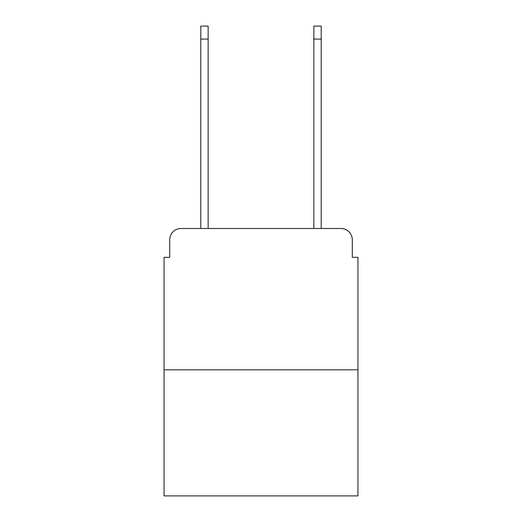 <?xml version="1.0" encoding="UTF-8"?>
<svg xmlns="http://www.w3.org/2000/svg" width="522" height="522" viewBox="0 0 522 522"><rect width="100%" height="100%" fill="white"/><g stroke="black" fill="none" stroke-linecap="round" stroke-linejoin="round"><path stroke-width="0.78" d="M169.696 239.8L169.696 257.326L169.696 239.8A11.308 11.308 0 0 1 181.003 228.492L200.794 228.492L200.794 26.1L208.141 26.1L208.141 228.492L216.904 228.492M357.955 369.83L164.045 369.83L164.045 495.9L357.955 495.9L357.955 257.326L352.304 257.326L352.304 239.8A11.308 11.308 0 0 0 340.997 228.492L181.003 228.492M164.045 369.83L164.045 257.326L169.696 257.326M305.096 228.492L313.859 228.492L313.859 26.1L321.206 26.1L321.206 228.492L340.997 228.492M352.304 257.326L352.304 239.8M200.794 39.104L208.141 39.104M321.206 39.104L313.859 39.104"/></g></svg>
